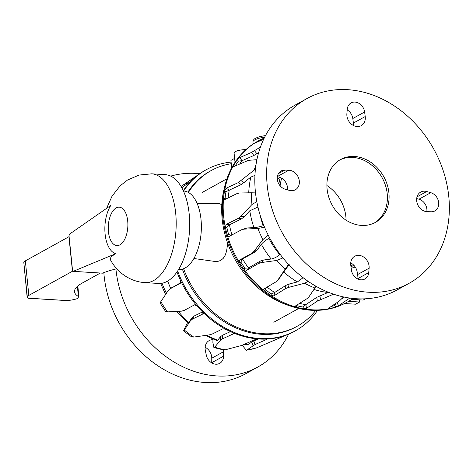 <?xml version="1.0" encoding="UTF-8"?>
<svg xmlns="http://www.w3.org/2000/svg" width="473" height="473" viewBox="0 0 473 473"><rect width="100%" height="100%" fill="white"/><g stroke="black" fill="none" stroke-linecap="round" stroke-linejoin="round"><path stroke-width="0.71" d="M245.913 149.616A8.922 2.365 174.2 0 0 234.07 153.033L235.016 162.322M221.807 204.667L218.638 203.378L197.253 203.739M178.611 269.462L178.912 269.48A39.3 19.949 -86.5 0 0 201.001 219.354A39.3 19.949 -86.5 0 0 183.725 191.021L183.423 191.003M193.895 258.506L214.825 261.445L217.61 261.468L220.684 260.463L223.244 258.353L225.243 255.148L226.614 251.039L227.696 243.282M234.614 158.372L230.93 160.412L231.687 167.909M359.391 299.817L359.616 302.011L348.607 301.336M351.788 299.35L363.158 300.048L365.41 298.8M359.616 302.011L355.649 304.204L344.592 303.53M176.979 271.963A92.052 75.473 61 0 0 177.416 273.128A92.052 75.473 61 0 0 180.58 280.56A92.052 75.473 61 0 0 197.034 305.984A92.052 75.473 61 0 0 202.468 311.837A92.052 75.473 61 0 0 225.81 329.285A92.052 75.473 61 0 0 232.574 332.549C233.674 333.069 233.94 333.506 233.378 333.861L222.363 338.893L220.418 340.294L214.707 347.176A89.356 73.268 61 0 0 225.308 349.784L241.537 345.491L255.698 339.354L258.778 338.993A92.052 75.473 61 0 0 265.702 339.106A92.052 75.473 61 0 0 289.523 333.755A92.052 75.473 61 0 0 290.227 333.441A92.052 75.473 61 0 0 294.608 331.242L295.448 330.775A92.052 75.473 61 0 0 317.537 310.341M232.574 332.549A92.052 75.473 61 0 0 253.954 338.526A92.052 75.473 61 0 0 258.778 338.993M177.635 270.999A92.052 75.473 61 0 0 254.793 338.059A92.052 75.473 61 0 0 295.448 330.775M182.359 269.107A88.936 72.919 61 0 0 296.169 326.819L297.292 326.193A88.936 72.919 -119 0 1 183.565 268.705M188.425 192.458A88.936 72.919 -119 0 1 211.159 170.564L210.03 171.185A88.936 72.919 61 0 0 187.876 192.168M211.159 170.564A88.936 72.919 -119 0 1 231.262 163.705M315.781 310.377A88.936 72.919 -119 0 1 297.292 326.193M231.102 162.097A92.052 75.473 61 0 0 206.299 169.695A92.052 75.473 61 0 0 183.619 191.015M206.299 169.695L205.459 170.162A92.052 75.473 61 0 0 200.629 173.13A92.052 75.473 61 0 0 196.407 176.263A92.052 75.473 61 0 0 191.441 180.751A92.052 75.473 61 0 0 183.288 190.708M233.68 333.512L233.378 333.861L233.42 333.057M265.702 339.106C266.802 339.082 267.056 339.224 266.465 339.519L255.03 344.545L246.746 350.115A89.356 73.268 61 0 0 256.673 347.826L289.476 333.778M266.784 339.253L266.465 339.519L266.329 339.111M202.468 311.837L202.982 313.93L192.369 319.157L190.418 320.836L184.316 330.018A89.356 73.268 61 0 0 193.764 337.072L209.237 334.902L212.259 334.021L222.866 328.788L225.81 329.285M203.242 313.682L203.307 313.297M180.58 280.56L180.52 283.173L170.239 288.755L168.175 290.67L160.844 301.608A89.356 73.268 61 0 0 167.495 311.896L181.437 311.163L184.251 310.412L194.533 304.831L197.034 305.984M172.876 286.916L169.736 289.062L180.928 282.552M176.867 272.129L177.416 273.128M191.441 180.751L181.792 187.728M181.058 186.439L196.851 175.909M256.673 347.826L246.338 350.274L242.247 345.284M246.746 350.115L246.338 350.274M258.104 338.981L251.784 341.985L248.662 344.285L243.69 344.799M225.308 349.784L223.274 349.878L213.891 347.578L212.88 342.47L212.974 339.082M214.707 347.176L213.897 347.578M230.475 331.608L222.552 335.227L220.601 336.628L217.728 340.158L216.882 340.578L205.347 335.475M193.764 337.072L191.293 336.658L183.589 330.905L184.316 330.018C183.134 331.739 183.382 330.905 185.073 327.511L187.444 322.823M202.527 311.902L193.918 316.147L191.961 317.832L188.118 323.42L176.677 311.429M167.495 311.896L165.491 311.394L160.235 303.276L160.844 301.608M176.423 272.75L177.044 272.377M287.152 189.768L287.466 187.296M333.554 294.176L317.359 301.1L306.463 308.355L303.388 308.768A92.052 75.473 -119 0 1 296.382 307.184A92.052 75.473 -119 0 1 270.934 295.454A92.052 75.473 -119 0 1 264.644 290.907A92.052 75.473 -119 0 1 244.003 269.344A92.052 75.473 -119 0 1 239.509 262.621A92.052 75.473 -119 0 1 227.247 234.957A92.052 75.473 -119 0 1 225.331 227.223L226.129 224.433L238.209 218.42L240.875 216.356L251.973 204.502L256.804 201.622M231.09 235.377L228.595 234.431A90.343 74.072 -119 0 1 226.857 227.395L225.331 227.223A92.052 75.473 -119 0 1 223.362 212.614A92.052 75.473 -119 0 1 223.563 198.24A92.052 75.473 -119 0 1 224.551 190.832A92.052 75.473 -119 0 1 233.585 165.538A92.052 75.473 -119 0 1 237.316 159.732A92.052 75.473 -119 0 1 255.586 142.509A92.052 75.473 -119 0 1 258.276 140.93A92.052 75.473 -119 0 1 261.409 139.31A92.052 75.473 -119 0 1 263.36 138.412L261.409 139.31L261.687 140.12M353.089 298.469L352.255 299.037A92.052 75.473 -119 0 1 347.424 302.005A92.052 75.473 -119 0 1 335.747 306.989A92.052 75.473 -119 0 1 329.243 308.638A92.052 75.473 -119 0 1 308.219 309.466A92.052 75.473 -119 0 1 303.388 308.768L303.128 307.072A90.343 74.072 -119 0 1 296.754 305.629L296.559 305.268M347.424 302.005L346.585 302.472A92.052 75.473 -119 0 1 307.379 309.933A92.052 75.473 -119 0 1 222.517 213.075A92.052 75.473 -119 0 1 257.436 141.392L258.276 140.93M224.415 187.781A88.936 72.919 61 0 0 221.855 215.233A88.936 72.919 61 0 0 289.742 305.818M329.113 307.822L329.243 308.638C328.179 308.81 327.925 308.68 328.487 308.242L339.383 300.994L343.522 296.943M328.185 308.591L328.487 308.242M225.763 199.174L225.083 198.412A90.343 74.072 -119 0 1 225.988 191.671L241.366 184.523L250.879 177.079L254.947 175.388M251.973 204.502A89.356 73.268 -119 0 1 251.435 198.619A89.356 73.268 -119 0 1 251.258 192.777L239.45 192.996L236.701 193.729L224.22 199.825M224.622 199.742C223.877 199.984 223.522 199.482 223.563 198.24L225.083 198.412M280.14 254.326L279.726 254.681C276.782 257.105 273.932 258.548 271.177 259.009L263.443 260.026L260.327 261.055L248.561 267.972L244.949 268.203A90.343 74.072 -119 0 1 240.863 262.095L239.509 262.621L239.551 260.02L251.524 253.54L253.93 251.441L262.87 239.64A89.356 73.268 -119 0 1 257.909 228.447L244.044 229.139L241.863 229.606L229.015 236.5M229.103 236.453C228.317 236.725 227.702 236.228 227.247 234.957L228.595 234.431M303.11 277.686L297.375 281.949L289.216 284.007L286.047 285.302L274.665 292.497L271.307 293.899A90.343 74.072 -119 0 1 265.59 289.766L264.644 290.907C263.674 290.038 263.496 289.352 264.117 288.832L275.818 281.949L277.533 280.536L285.13 269.172A89.356 73.268 -119 0 1 276.782 260.452L261.356 262.55L258.234 263.585L246.534 270.467L244.003 269.344L244.949 268.203M296.754 305.629L296.382 307.184C295.264 306.806 294.992 306.374 295.578 305.889L306.894 298.735L308.904 296.902L314.906 287.992A89.356 73.268 -119 0 1 304.612 283.244L288.394 287.442L285.219 288.743L273.897 295.897L270.934 295.454L271.307 293.899M295.27 306.256L295.578 305.889M335.729 303.424L334.896 305.44A90.343 74.072 -119 0 1 331.171 306.457M349.789 298.067L338.597 305.676L335.747 306.989L334.896 305.44M263.686 139.233L254.811 143.106M255.219 142.982C254.58 143.236 254.705 143.077 255.586 142.509L255.775 142.74M235.211 166.053A90.343 74.072 -119 0 1 238.41 161.098L237.316 159.732L239.651 157.657L251.453 152.436L260.428 147.115M256.916 159.679L248.366 160.359L233.378 166.738M233.857 166.679C233.165 166.916 233.077 166.537 233.585 165.538L234.791 166.248M225.988 191.671L224.551 190.832L226.159 188.224L238.185 182.655L255.438 169.109M251.258 192.777L255.509 192.895M226.857 227.395L229.44 224.846L241.591 218.792L244.251 216.735L249.785 210.757L257.951 207.056M263.839 225.532L263.225 225.727C259.571 226.833 256.484 227.472 253.966 227.637L247.03 227.962L241.863 229.606M257.909 228.447L264.561 227.271M262.87 239.64L268.156 235.022M240.863 262.095L242.483 258.879L254.515 252.363L256.916 250.264L261.374 244.34C263.035 242.253 265.524 240.266 268.841 238.398L269.669 237.943M276.782 260.452L282.919 257.897M285.13 269.172L288.571 264.407M277.61 280.442L289.18 264.561M265.59 289.766L265.501 288.022M304.612 283.244L308.112 281.323M314.906 287.992L315.881 286.2M303.128 307.072L305.818 304.636A88.067 72.209 -119 0 1 299.569 303.364M328.457 292.29L316.78 297.34L305.818 304.636M344.273 297.103L342.026 298.629M238.41 161.098L242.016 160.719L253.883 155.469L258.613 152.755M277.338 179.474A902.573 601.343 11.9 0 1 279.827 177.31M346.07 220.176A35.936 29.462 61 0 0 345.869 216.658A35.936 29.462 61 0 0 326.896 185.534M374.545 222.836A35.936 29.462 61 0 0 387.21 193.776A35.936 29.462 61 0 0 339.762 159.992A35.936 29.462 61 0 1 355.43 157.692A35.936 29.462 61 0 1 385.761 186.392A35.936 29.462 61 0 1 374.545 222.836M106.62 208.333L112.036 196.165L120.183 185.788L127.497 180.059L139.097 175.051L151.721 173.828A54.507 27.665 93.5 0 1 175.684 213.122A54.507 27.665 93.5 0 1 145.051 282.635C129.348 281.707 116.399 271.472 110.244 259.423L111.09 256.638L115.714 253.694A27.582 14.001 93.5 0 1 105.107 234.07A27.582 14.001 93.5 0 1 110.812 205.412L69.419 234.206L69.023 235.802A1.123 0.296 174.2 0 0 68.869 235.98L72.375 270.509A1.123 0.296 -5.8 0 1 72.529 270.331L73.191 271.348L115.714 253.694M151.721 173.828L165.225 174.655A54.507 27.665 93.5 0 1 189.188 213.95A54.507 27.665 93.5 0 1 158.55 283.463L145.051 282.635M116.813 268.788C111.421 270.018 106.969 271.36 103.445 272.815L102.635 273.152L73.191 271.348M28.841 298.209L28.303 298.179A11.228 2.974 -5.8 0 1 27.44 297.452L27.333 297.127A11.228 2.974 -5.8 0 1 28.847 295.4L72.877 271.035M100.359 273.033L82.107 283.138A56.145 14.87 174.2 0 0 74.533 291.77A56.145 14.87 174.2 0 0 78.406 296.482A7.391 1.957 -5.8 0 1 78.944 297.115A7.391 1.957 -5.8 0 1 75.55 299.149A16.845 4.458 -5.8 0 1 67.533 300.58L66.255 300.503M72.842 270.698A1.123 0.296 -5.8 0 1 72.375 270.509M68.946 236.737L25.341 260.871A11.228 2.974 174.2 0 0 23.827 262.598L27.156 297.298M23.827 262.598L27.333 297.127M357.121 156.758A35.936 29.462 61 0 0 340.595 159.507A35.936 29.462 61 0 0 328.386 195.875A35.936 29.462 61 0 0 358.877 225.136A35.936 29.462 61 0 0 375.396 222.387A35.936 29.462 61 0 0 387.606 186.019A35.936 29.462 61 0 0 357.121 156.758M306.882 98.591L295.069 105.13A105.556 86.547 61 0 0 259.21 211.963A105.556 86.547 61 0 0 348.767 297.919A105.556 86.547 61 0 0 397.296 289.837L409.11 283.303A105.556 86.547 61 0 0 444.975 176.47A105.556 86.547 61 0 0 355.418 90.514A105.556 86.547 61 0 0 306.882 98.591A105.556 86.547 61 0 0 271.017 205.424A105.556 86.547 61 0 0 360.574 291.38A105.556 86.547 61 0 0 409.11 283.303M350.718 262.964A10.666 8.745 -119 0 1 354.75 256.242A10.666 8.745 -119 0 1 364.606 257.744A10.666 8.745 -119 0 1 369.111 268.185L368.745 272.59A10.104 8.283 -119 0 1 364.925 278.958A10.104 8.283 -119 0 1 351.374 269.906L350.777 265.353A10.666 8.745 -119 0 1 350.718 262.964M356.979 278.526L357.298 274.724A10.666 8.745 61 0 0 350.724 262.911M425.032 211.336A10.666 8.745 -119 0 1 416.914 202.29A10.666 8.745 -119 0 1 420.692 192.091A10.666 8.745 -119 0 1 426.681 191.518L430.767 192.677A10.104 8.283 -119 0 1 438.459 201.25A10.104 8.283 -119 0 1 434.882 210.905A10.104 8.283 -119 0 1 431.258 211.774L427.202 211.673A10.666 8.745 -119 0 1 425.032 211.336M365.274 118.924A10.666 8.745 -119 0 1 361.248 125.652A10.666 8.745 -119 0 1 351.386 124.151A10.666 8.745 -119 0 1 346.88 113.709L347.253 109.304A10.104 8.283 -119 0 1 351.067 102.937A10.104 8.283 -119 0 1 364.618 111.989L365.215 116.541A10.666 8.745 -119 0 1 365.274 118.924M353.461 125.522A10.666 8.745 61 0 0 353.461 125.463A10.666 8.745 61 0 0 353.402 123.075L352.805 118.522A10.104 8.283 61 0 0 347.2 109.907M290.96 170.558A10.666 8.745 -119 0 1 299.078 179.604A10.666 8.745 -119 0 1 295.3 189.803A10.666 8.745 -119 0 1 289.31 190.377L285.225 189.218A10.104 8.283 -119 0 1 277.539 180.645A10.104 8.283 -119 0 1 281.116 170.99A10.104 8.283 -119 0 1 284.734 170.12L288.79 170.221A10.666 8.745 -119 0 1 290.96 170.558M287.495 189.862A10.666 8.745 61 0 0 279.153 177.091A10.666 8.745 61 0 0 277.361 176.772M426.823 211.656A10.104 8.283 61 0 0 418.96 199.21L416.683 198.565M170.706 176.104A105.556 86.547 -119 0 1 196.413 173.42A105.556 86.547 -119 0 1 199.795 173.697M288.607 334.157A105.556 86.547 -119 0 1 257.809 367.036A105.556 86.547 -119 0 1 216.983 375.946A105.556 86.547 -119 0 1 115.909 268.995M257.809 367.036L246.001 373.575A105.556 86.547 -119 0 1 205.17 382.486A105.556 86.547 -119 0 1 103.841 272.655M211.738 362.909A10.104 8.283 61 0 0 211.744 362.72L211.762 358.232A10.666 8.745 61 0 0 211.52 355.826A10.666 8.745 61 0 0 205.152 347.265M223.439 349.902A10.666 8.745 -119 0 1 223.575 351.693L223.552 356.181A10.104 8.283 -119 0 1 219.703 363.353A10.104 8.283 -119 0 1 206.293 355.122L205.353 350.576A10.666 8.745 -119 0 1 209.172 340.595A10.666 8.745 -119 0 1 212.956 339.685M265.56 135.514L259.381 136.709L255.657 138.163C253.847 139.121 252.937 140.398 252.925 141.983A13.888 3.678 -5.8 0 1 254.805 139.902A13.888 3.678 -5.8 0 1 264.697 137.17M252.984 345.668L251.784 341.985M255.03 344.545L253.83 340.856M220.418 340.294L220.601 336.628M222.363 338.893L222.552 335.227M190.418 320.836L191.961 317.832M192.369 319.157L193.918 316.147M186.291 182.998L186.953 184.245M184.316 184.304L184.99 185.57M248.662 344.285A86.056 70.56 -119 0 1 244.234 344.581M217.728 340.158A86.056 70.56 -119 0 1 206.831 335.256M188.863 322.503A86.056 70.56 -119 0 1 178.291 311.34M166.461 293.207A86.056 70.56 -119 0 1 161.997 283.25M352.237 263.845A63.039 51.687 -119 0 1 350.682 264.123M353.479 264.892A64.162 52.609 -119 0 1 350.789 265.436M278.857 184.021A64.162 52.609 -119 0 1 280.294 177.493M280.111 185.812A63.039 51.687 -119 0 1 281.636 178.185M254.332 169.837A89.356 73.268 -119 0 1 256.053 164.427M228.122 198.004A88.067 72.209 -119 0 1 229.275 190.122M240.875 216.356L244.251 216.735M238.209 218.42L241.591 218.792M226.129 224.433L229.506 224.811M231.918 234.933A88.067 72.209 -119 0 1 229.44 224.846M244.044 229.139L247.03 227.962M253.93 251.441L256.916 250.264M251.524 253.54L254.515 252.363M239.551 260.02L242.548 258.843M248.561 267.972A88.067 72.209 -119 0 1 242.483 258.879M258.234 263.585L260.327 261.055M248.627 267.937L246.534 270.467M261.356 262.55L263.443 260.026M277.994 279.933L280.081 277.403M274.665 292.497A88.067 72.209 -119 0 1 267.079 287.093M285.219 288.743L286.047 285.302M274.724 292.456L273.897 295.897M288.394 287.442L289.216 284.007M317.359 301.1L316.78 297.34M305.883 304.594L306.463 308.355M320.481 299.515L319.902 295.761M349.104 298.522L348.767 297.919M336.918 302.631L338.597 305.676M254.533 150.763L256.957 153.79M251.453 152.436L253.883 155.469M239.651 157.657L242.081 160.69M239.752 163.948A88.067 72.209 -119 0 1 242.016 160.719M241.088 180.745L244.263 182.608M238.185 182.655L241.366 184.523M226.159 188.224L229.34 190.093M248.733 192.818A86.056 70.56 -119 0 1 250.879 177.079M259.949 214.511A80.156 65.723 61 0 0 263.225 225.727M249.785 210.757A86.056 70.56 61 0 0 253.966 227.637M268.841 238.398A80.156 65.723 61 0 0 279.726 254.681M261.374 244.34A86.056 70.56 61 0 0 271.177 259.009M283.64 272.028A86.056 70.56 61 0 0 297.375 281.949M313.942 289.435A86.056 70.56 61 0 0 328.026 292.491M354.147 265.601A64.281 52.704 -119 0 1 350.931 266.5M351.161 268.262A65.759 53.916 61 0 0 355.223 267.003M127.704 221.033A19.245 9.767 93.5 0 1 119.935 244.837A19.245 9.767 93.5 0 1 108.423 231.705A19.245 9.767 93.5 0 1 116.187 207.907A19.245 9.767 93.5 0 1 127.704 221.033M69.023 235.802L72.529 270.331M67.533 300.58L28.303 298.179M25.341 260.871L28.847 295.4M77.377 286.378L78.406 296.482M369.111 268.185L357.298 274.724M426.681 191.518L417.02 196.863M284.734 170.12L278.455 173.597M288.79 170.221L277.403 176.524M364.618 111.989L352.805 118.522M365.215 116.541L353.402 123.075M430.767 192.677L418.96 199.21M368.745 272.59L357.499 278.81M211.744 362.72L223.552 356.181M211.762 358.232L223.575 351.693M202.024 192.564L226.957 178.764M252.925 141.983L253.025 144.082M273.802 322.249L298.735 308.455M167.655 281.086L170.629 288.441M181.053 186.439L200.629 173.13M165.597 294.49L160.643 283.433M28.563 298.244L66.882 300.597M73.114 271.366L102.558 273.169M78.944 297.115L77.814 286.005"/></g></svg>
